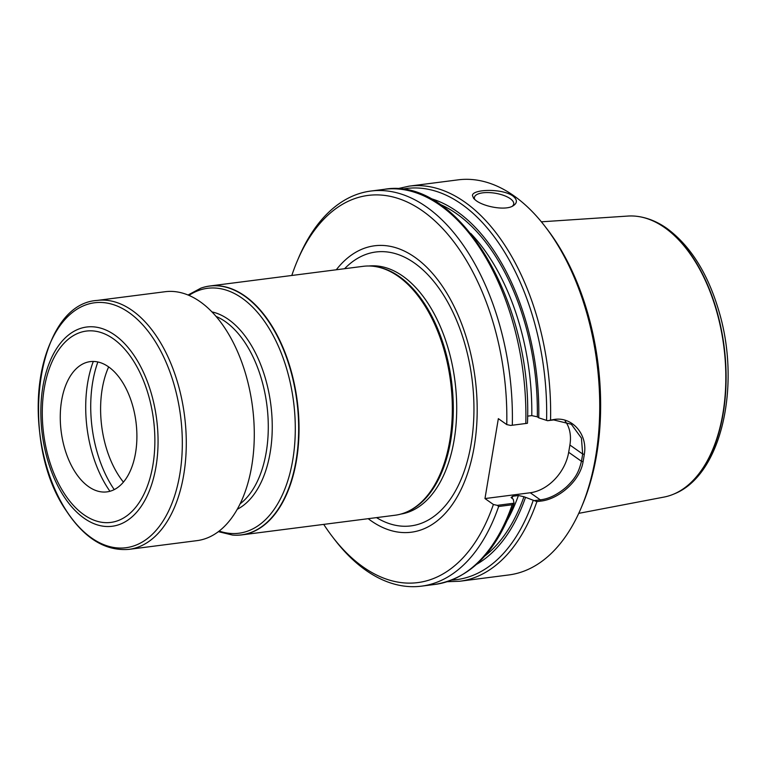 <?xml version="1.0" encoding="UTF-8"?>
<svg xmlns="http://www.w3.org/2000/svg" width="766" height="766" viewBox="0 0 766 766"><rect width="100%" height="100%" fill="white"/><g stroke="black" fill="none" stroke-linecap="round" stroke-linejoin="round"><path stroke-width="1.15" d="M323.721 524.384A195.186 112.095 -97.3 0 0 332.626 536.985L334.627 539.59A199.17 114.383 -97.3 0 0 421.491 586.153A199.17 114.383 -97.3 0 0 498.647 506.498L497.306 505.349L514.043 503.205L513.258 499.298L511.113 497.45L512.751 496.244L518.41 495.516L523.954 496.732L534.218 500.619L540.298 499.834C548.734 498.944 557.409 494.692 566.323 487.071C576.156 477.668 578.885 471.502 581.451 461.285A197.973 113.694 -97.3 0 0 582.667 454.018L581.432 438.104L571.321 424.24L553.674 419.921L547.585 420.706L538.757 417.834A189.7 108.944 -97.3 0 0 429.707 198.27M332.626 536.985A195.186 112.095 -97.3 0 0 493.39 504.488L497.306 505.349M514.043 503.205L512.157 504.765L498.647 506.498M476.644 564.312A189.7 108.944 -97.3 0 0 525.39 497.747M547.585 420.706L554.364 419.423C572.097 416.599 587.867 434.169 584.314 454.353A199.17 114.383 82.7 0 1 583.089 461.659C579.958 481.45 558.251 499.327 540.7 501.108L536.899 501.596L534.218 500.619M536.899 501.596A199.17 114.383 -97.3 0 1 459.734 581.25L508.815 574.95A199.17 114.383 -97.3 0 0 581.126 507.992A199.17 114.383 -97.3 0 0 545.028 226.41A199.17 114.383 -97.3 0 0 513.881 195.79A199.17 114.383 -97.3 0 0 458.164 179.847L409.082 186.148L396.855 188.857M512.818 195.924C517.414 199.62 517.548 202.894 513.239 205.738C506.048 210.794 484.696 207.04 476.126 200.635L473.666 198.471L472.459 195.55C472.162 189.269 501.606 188.043 512.818 195.924M510.683 425.436L527.41 423.292L510.683 425.436L506.757 424.584L498.35 418.648L484.974 498.561L493.39 504.488M506.757 424.584A195.186 112.095 -97.3 0 0 427.227 214.384A195.186 112.095 -97.3 0 0 297.246 261.034A195.186 112.095 -97.3 0 0 291.808 275.473M368.197 518.687A144.381 82.91 -97.3 0 0 370.897 520.669A144.381 82.91 -97.3 0 0 474.853 376.087A144.381 82.91 -97.3 0 0 336.284 269.776M512.32 424.814A199.17 114.383 -97.3 0 0 370.83 191.05A199.17 114.383 -97.3 0 0 298.529 258.008L297.246 261.034M538.757 417.834L537.32 416.819L531.776 415.612L527.563 416.149M581.126 507.992L582.409 504.966A195.186 112.095 -97.3 0 0 547.029 229.015L545.028 226.41M474.834 199.62A19.916 7.593 -170.5 0 1 474.422 197.446A19.916 7.593 -170.5 0 1 495.315 193.243A19.916 7.593 -170.5 0 1 513.708 204.015A19.916 7.593 -170.5 0 1 512.253 206.255M484.974 498.561L530.254 492.758A39.832 28.859 125.2 0 0 568.678 452.285L569.894 445.017A39.832 28.859 125.2 0 0 565.126 421.061M200.97 288.131A125.48 72.061 82.7 0 1 201.132 288.073A125.48 72.061 82.7 0 1 209.846 285.986A125.48 72.061 82.7 0 1 297.275 401.279A125.48 72.061 82.7 0 1 241.759 534.898A125.48 72.061 82.7 0 1 232.797 535.07A125.48 72.061 82.7 0 1 232.634 535.061M209.846 285.986L363.141 266.329A125.48 72.061 82.7 0 1 376.862 266.827A125.48 72.061 82.7 0 1 450.58 381.621A125.48 72.061 82.7 0 1 408.211 511.305A125.48 72.061 82.7 0 1 395.055 515.24L241.759 534.898M376.862 266.827L378.078 267.066A125.078 71.832 82.7 0 1 451.557 381.497A125.078 71.832 82.7 0 1 409.322 510.769L408.211 511.305M578.751 513.354L663.95 497.086A141.748 81.407 -97.3 0 0 673.831 494.06A141.748 81.407 -97.3 0 0 725.689 369.346A141.748 81.407 -97.3 0 0 664.735 227.684A141.748 81.407 -97.3 0 0 638.25 216.5A141.748 81.407 -97.3 0 0 627.928 216.06L541.37 221.814M109.94 491.274A96.593 55.478 82.7 0 1 107.68 487.932A96.593 55.478 82.7 0 1 93.299 361.447M97.876 361.973A96.593 55.478 -97.3 0 0 112.698 487.291A96.593 55.478 -97.3 0 0 114.239 489.608M121.966 381.372A65.665 37.706 82.7 0 1 133.466 462.157A65.665 37.706 82.7 0 1 91.068 488.239A65.665 37.706 82.7 0 1 75.192 472.134A65.665 37.706 82.7 0 1 75.796 369.145A65.665 37.706 82.7 0 1 121.966 381.372M97.1 300.435L165.102 291.722A125.48 72.061 82.7 0 1 252.531 407.014A125.48 72.061 82.7 0 1 197.015 540.633L129.014 549.356A125.48 72.061 82.7 0 0 184.529 415.727A125.48 72.061 82.7 0 0 97.1 300.435C35.552 304.14 17.991 441.819 66.441 511.027C84.624 538.517 105.478 551.29 129.014 549.356M123.422 482.12A79.664 45.749 82.7 0 1 108.648 366.904M421.491 586.153L434.992 584.42A199.17 114.383 -97.3 0 0 512.157 504.765M451.777 580.073A197.178 113.234 -97.3 0 0 533.222 500.342M550.562 419.912A199.17 114.383 -97.3 0 0 464.799 202.08A199.17 114.383 -97.3 0 0 409.082 186.148M525.821 423.081A199.17 114.383 -97.3 0 0 384.331 189.317C458.212 176.027 532.849 301.603 527.468 423.052M546.589 420.429A197.178 113.234 -97.3 0 0 401.681 189.288M531.776 415.612A183.237 105.229 -97.3 0 0 470.764 233.467M537.32 416.819A187.22 107.518 -97.3 0 0 439.636 204.177M511.966 498.388A183.237 105.229 -97.3 0 0 512.751 496.244M507.485 519.894A183.237 105.229 -97.3 0 0 518.41 495.516M484.754 556.078A187.22 107.518 -97.3 0 0 523.954 496.732M568.678 452.285L581.451 461.285L583.089 461.659M569.894 445.017L582.667 454.018L584.314 454.353M530.254 492.758L540.298 499.834L540.7 501.108M553.674 419.921L554.364 419.423M201.132 288.073L200.816 288.179A125.404 72.014 82.7 0 1 296.911 401.327A125.404 72.014 82.7 0 1 232.471 535.051L232.797 535.07M369.02 265.994A125.078 71.832 82.7 0 1 454.956 381.056A125.078 71.832 82.7 0 1 400.829 514.082M344.604 268.703A138.071 79.291 82.7 0 1 472.019 378.873A138.071 79.291 82.7 0 1 376.518 517.625M188.963 295.389A123.479 70.912 82.7 0 1 293.57 401.748A123.479 70.912 82.7 0 1 219.172 531.058M211.952 311.896A101.572 58.331 82.7 0 1 270.829 404.668A101.572 58.331 82.7 0 1 237.259 509.285M216.079 316.425A99.58 57.191 82.7 0 1 266.894 405.176A99.58 57.191 82.7 0 1 240.103 503.865M673.984 493.993A141.662 81.349 -97.3 0 0 674.137 493.936A141.662 81.349 -97.3 0 0 725.967 369.298A141.662 81.349 -97.3 0 0 665.041 227.722A141.662 81.349 -97.3 0 0 638.576 216.548A141.662 81.349 -97.3 0 0 638.413 216.519M64.229 493.419A96.449 55.391 82.7 0 1 77.136 333.679A96.449 55.391 82.7 0 1 154.378 453.156A96.449 55.391 82.7 0 1 64.229 493.419M66.278 510.596A123.489 70.912 82.7 0 1 82.795 306.103A123.489 70.912 82.7 0 1 181.686 459.064A123.489 70.912 82.7 0 1 66.278 510.596M63.674 496.062A100.442 57.68 82.7 0 1 77.117 329.725A100.442 57.68 82.7 0 1 157.547 454.142A100.442 57.68 82.7 0 1 63.674 496.062M514.063 503.147C496.981 551.29 470.621 578.387 434.992 584.42M459.734 581.25L447.22 581.7M370.83 191.05L384.331 189.317M218.396 531.661L232.471 535.051M200.816 288.179L188.053 295.015M638.25 216.5L638.576 216.548C648.429 218.071 657.908 222.044 667.004 228.479C690.855 246.173 708.301 274.238 719.36 312.662C741.019 386.581 721.304 475.38 674.137 493.936L673.831 494.06"/></g></svg>

